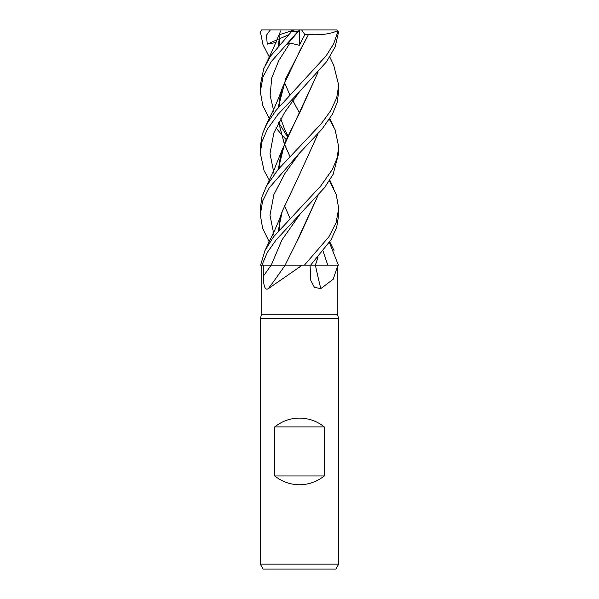 <?xml version="1.0" encoding="UTF-8"?>
<svg xmlns="http://www.w3.org/2000/svg" width="599" height="599" viewBox="0 0 599 599"><rect width="100%" height="100%" fill="white"/><g stroke="black" fill="none" stroke-linecap="round" stroke-linejoin="round"><path stroke-width="0.9" d="M329.383 180.726L336.219 194.413L338.705 208.392L336.084 222.768L328.948 236.732L304.374 265.192L285.094 265.17L304.322 265.192L301.439 265.192L299.5 267.102L268.367 288.628C264.324 291.443 263.298 282.451 263.328 276.184L263.268 265.192L271.175 265.192A660.675 499.678 -66.9 0 1 263.328 276.184M329.383 242.46L338.405 265.192L315.329 265.17L338.383 265.192L337.185 265.192L337.237 267.102L333.239 279.171L320.824 288.628L314.43 287.363L310.829 280.527L310.05 265.192M261.815 265.192L261.763 314.205L337.237 314.205L338.705 318.241L338.705 564.146L260.295 564.146L263.126 569.05L335.874 569.05L338.705 564.146M261.763 314.205L260.295 318.241L338.705 318.241M274.724 475.935L274.724 426.922C281.972 421.149 290.23 418.207 299.5 418.102C308.77 418.207 317.028 421.149 324.276 426.922L324.276 475.935C317.028 481.708 308.77 484.651 299.5 484.756C290.23 484.651 281.972 481.708 274.724 475.935L324.276 475.935M329.383 119.283L335.155 129.908L338.705 146.837L337.11 158.016L332.378 169.465L320.742 185.982L273.616 236.732L264.923 250.652L260.595 265.192L285.169 265.192A663.759 502.007 -66.9 0 1 268.367 288.628M285.146 265.192L301.439 265.192M338.705 146.837L338.705 153.097L333.119 174.316L324.478 187.749L276.087 239.952L267.349 252.389L261.898 265.192L263.268 265.192M318.009 257.068L315.403 265.192A663.759 399.466 -71.3 0 0 320.824 288.628M315.403 265.192L337.185 265.192M304.374 265.192L315.149 265.17M318.002 195.536L299.627 236.051L285.079 265.192M283.29 265.17L281.343 265.17M282.443 265.17L283.911 265.17M274.724 426.922L324.276 426.922M310.604 265.192L330.947 239.952L336.668 227.388L338.705 214.861L338.705 208.392M269.617 57.541L262.991 44.723L260.325 31.515L261.86 29.95M269.617 180.726L264.062 170.558L260.295 153.097L262.077 141.394L267.386 129.152L278.063 114.334L299.732 91.445L326.507 61.802L335.17 46.849L338.675 31.515L336.758 29.95L337.903 31.515L338.675 31.515M337.903 31.515L333.665 43.832L325.991 56.051L275.765 110.71L266.817 123.836L262.302 134.176L260.295 146.837L260.295 153.097M299.5 153.097L322.082 129.04L332.385 114.237L337.117 102.721L338.705 91.677L338.705 85.2L336.713 97.809L330.708 110.71L321.161 123.836L278.146 169.465L266.548 185.982L261.935 196.989L260.295 208.392L260.295 214.861L262.594 201.189L269.206 187.861L299.5 153.097M333.71 65.261L338.705 85.2M279.104 45.052L279.973 34.562L291.84 30.706M279.591 36.367L278.228 46.198M284.33 82.228L289.916 94.986L284.345 82.19M292.814 100.572L299.373 112.859L292.821 100.565M261.613 29.95L294.161 29.95L291.211 30.908L291.586 31.515L270.591 56.051L263.725 68.773L260.295 85.2L260.295 91.677L263.021 76.807L270.995 61.922L297.905 31.515L299.822 29.95M286.816 133.862L288.022 135.157M280.018 34.547L278.265 46.153M317.957 195.588L297.546 239.899M270.718 29.95L269.992 30.25L266.413 35.289L267.274 44.139L276.049 42.477M299.732 214.629L281.949 239.907L271.212 265.192M317.957 72.419L299.627 112.859L284.772 142.832L278.265 169.322M284.345 205.375L289.923 218.148L284.33 205.42M299.732 91.445L284.787 112.155L273.87 132.873L269.992 153.584L274.162 174.294M323.056 250.996L327.788 265.177M318.002 72.374L282.249 149.563L278.228 169.36M269.228 241.861L262.647 228.346L260.295 214.861M318.009 133.884L299.62 174.354L317.957 133.944M299.71 152.88L284.795 173.658L273.915 194.443L269.984 215.221L274.162 235.999L269.984 215.221L273.915 194.443L284.795 173.658L299.71 152.88M299.62 174.354L282.256 211.252L278.221 230.847M311.899 265.17L310.626 265.17M299.56 29.95L287.468 44.139L289.983 43.038L299.305 45.277L304.869 34.615L308.44 34.547L285.753 78.679L278.265 107.595M278.67 122.413L284.33 143.895L289.923 156.421M317.957 257.121L315.388 265.17M289.983 43.038L278.827 60.477L271.759 77.922L270.112 95.361L274.162 112.807M278.7 122.6L287.355 136.654M286.09 139.567L281.043 133.944M280.991 133.884L275.944 127.827M269.617 119.283L262.796 105.611L260.295 91.677M308.425 34.525L308.448 34.562C320.884 35.296 330.603 34.008 337.611 30.706M308.448 34.562L299.62 51.192L282.256 88.06L278.221 107.655M278.64 122.466L284.323 143.925M284.33 143.955L289.909 156.436M294.161 29.95L336.758 29.95M291.586 31.515L297.905 31.515M299.5 30.017L299.305 45.277M304.869 34.615L301.649 29.95M267.274 44.139L279.119 38.92M279.156 38.905L288.404 34.839M337.237 267.102L337.237 314.205M260.295 318.241L260.295 564.146M280.669 30.908L273.541 47.987L265.005 65.875M333.995 189.059L329.772 180.112M279.104 168.341L279.329 162.868L280.976 153.906M333.995 65.875L329.772 56.935M282.249 149.563L273.511 171.217L265.005 189.059M279.112 229.776L279.688 221.563L280.886 215.969M334.002 127.317L329.764 118.684M282.256 211.252C280.325 217.197 277.397 224.393 273.473 232.839L264.998 250.494M287.782 135.688L284.607 129.302L280.751 118.744M279.112 106.592L279.598 98.992L281.021 92.283M282.256 88.06C280.018 94.769 277.105 101.942 273.511 109.565L264.998 127.317M334.002 250.494L329.772 241.861"/></g></svg>
